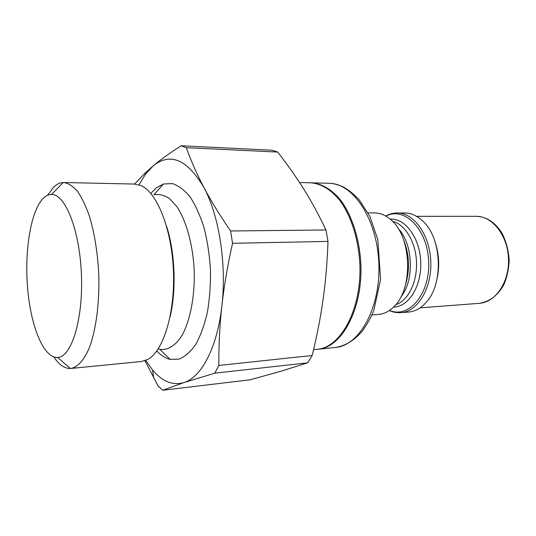 <?xml version="1.0" encoding="UTF-8"?>
<svg xmlns="http://www.w3.org/2000/svg" width="536" height="536" viewBox="0 0 536 536"><rect width="100%" height="100%" fill="white"/><g stroke="black" fill="none" stroke-linecap="round" stroke-linejoin="round"><path stroke-width="0.8" d="M397.203 212.973C413.812 212.665 429.872 234.835 430.797 261.608C431.922 288.375 417.591 311.704 401.015 312.662L408.566 312.066C414.965 311.517 420.773 308.347 425.993 302.559C443.721 284.154 441.966 238.138 422.877 221.14C417.236 215.767 411.206 213.047 404.781 212.993L397.203 212.973C393.203 212.986 389.37 213.998 385.719 216.008M437.108 278.606C439.594 267.015 439.158 255.538 435.795 244.175M371.944 314.96L378.537 314.444C384.024 313.982 389.116 311.429 393.799 306.766C413.698 288.743 411.682 235.86 390.463 219.398C385.431 215.11 380.165 212.953 374.657 212.913L368.044 212.899M317.6 349.278L318.089 349.238C341.754 347.556 362.731 309.265 360.882 264.275C359.609 239.15 352.018 215.539 340.682 200.189C331.684 189.429 322.029 183.647 311.731 182.836L311.242 182.823M299.55 182.521L310.746 182.81C321.044 183.62 330.685 189.409 339.677 200.183C351.013 215.532 358.597 239.163 359.87 264.315C361.72 309.339 340.755 347.663 317.111 349.338L313.56 349.7M139.018 184.833L145.149 174.662L153.283 165.778C170.415 152.184 187.312 159.467 203.968 187.62C219.056 215.412 226.748 264.188 221.891 305.654C217.388 347.455 201.362 377.371 183.935 382.57C172.786 385.752 162.341 381.592 152.613 370.088L145.725 360.42M150.77 193.402L156.398 187.788L163.413 184.009L172.391 183.573C178.535 185.577 184.464 190.066 190.18 197.047C195.607 205.409 200.263 215.747 204.149 228.068C207.439 241.26 209.556 255.243 210.494 270.023C210.688 284.83 209.643 298.934 207.372 312.341C204.437 324.923 200.585 335.59 195.801 344.333C190.635 351.737 185.067 356.668 179.098 359.127L170.113 359.375C165.443 358.249 161.001 355.448 156.787 350.98M63.757 182.528L134.502 184.056L141.136 185.664C157.222 192.652 171.882 229.314 173.436 271.437C175.098 313.56 163.279 351.234 147.775 359.428L141.276 361.532L70.859 368.46C77.626 367.227 84.072 360.205 89.344 347.737C96.051 329.915 99.649 302.773 98.778 274.291C97.632 252.523 94.51 233.126 89.398 216.109C85.787 205.851 81.78 197.556 77.385 191.211C72.876 186.119 68.333 183.225 63.757 182.528L63.261 182.528C59.798 182.642 56.514 184.257 53.412 187.379L47.697 195.245M277.715 152.063C287.725 164.954 296.522 177.483 304.093 189.644C311.657 201.744 318.954 215.184 325.968 229.971L230.614 230.983C219.7 215.11 210.815 200.652 203.968 187.62C197.06 174.528 191.178 161.215 186.314 147.695L277.715 152.063L271.92 150.221L181.074 145.765C169.698 153.129 160.431 159.795 153.283 165.778L145.229 172.907L134.643 184.062M144.954 360.715L158.14 386.088L162.81 390.235L183.935 382.57L214.775 373.197L307.677 362.812L280.429 371.388L249.984 379.816L162.81 390.235M218.822 365.445C218.728 344.802 219.753 324.876 221.891 305.654C224.001 286.479 227.552 265.689 232.537 243.29L327.999 241.428C327.255 262.151 325.633 281.4 323.128 299.175C320.649 316.984 316.997 335.757 312.173 355.495L218.822 365.445L214.775 373.197M230.614 230.983L232.537 243.29M181.074 145.765L186.314 147.695M312.173 355.495L307.677 362.812M325.968 229.971L327.999 241.428M43.114 198.461C45.761 195.808 48.562 194.474 51.503 194.474C65.231 193.844 79.81 230.259 81.439 274.955C83.227 319.644 71.462 357.063 57.734 357.485C43.778 358.463 30.941 326.779 27.684 289.078C24.321 251.397 30.619 211.218 43.114 198.461M53.875 357.003C59.04 364.802 64.541 368.627 70.37 368.5L70.859 368.46M335.409 347.462C345.305 345.888 354.216 340.494 362.155 331.275C366.832 324.916 370.698 318.002 373.773 310.538L380.594 279.47L377.806 239.498L369.76 216.243L359.12 199.7C353.284 193.583 347.663 189.161 342.243 186.434C336.561 184.418 332.916 183.406 331.295 183.413L329.138 183.279C353.197 183.171 377.29 219.251 378.852 263.591C380.681 307.925 359.408 345.733 335.409 347.462L318.089 349.238M416.573 216.31L476.115 216.303C492.276 216.015 507.699 235.351 508.49 258.64C509.481 281.923 495.579 302.371 479.439 303.316L420.07 307.858M393.565 307.007C408.526 307.108 421.765 286.211 420.74 261.99C419.916 237.77 405.122 217.938 390.208 219.177M392.486 221.308C405.008 224.175 415.782 241.917 416.512 262.151C417.33 282.385 407.936 300.897 395.675 304.716M403.42 239.384C409.538 254.66 410.134 270.151 405.196 285.849M400.807 296.984C414.616 280.965 413.189 243.538 398.194 228.617M385.913 216.122C404.358 206.139 427.648 229.14 428.686 261.689C430.133 294.217 408.673 318.933 389.511 310.384M163.413 184.009L153.933 194.789C159.078 193.871 164.264 195.138 169.483 198.575L176.914 206.729C186.334 220.825 192.967 244.818 194.22 270.647C194.943 296.495 190.153 320.917 181.838 335.697C175.339 345.861 167.627 350.464 159.835 349.351L158.214 348.909M166.596 226.313C175.084 252.483 176.532 290.217 170.059 316.957M329.138 183.279L311.731 182.836M476.115 216.303C486.433 216.645 495.043 222.252 501.944 233.113C505.957 240.838 508.376 249.743 509.2 259.819C508.765 269.487 506.875 277.983 503.545 285.306C497.328 295.845 489.294 301.848 479.439 303.316M401.015 312.662C396.781 312.897 392.888 312.18 389.33 310.512M159.835 349.351L170.113 359.375M152.613 370.088L153.564 377.739M145.149 174.662L145.229 172.907M57.734 357.485L70.37 368.5M51.503 194.474L63.261 182.528"/></g></svg>

